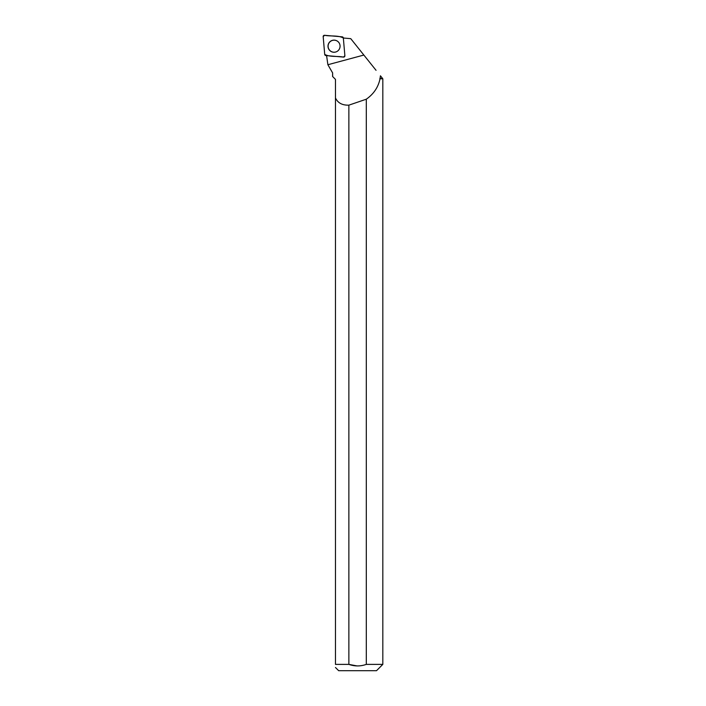 <?xml version="1.0" encoding="UTF-8"?>
<svg xmlns="http://www.w3.org/2000/svg" width="706" height="706" viewBox="0 0 706 706"><rect width="100%" height="100%" fill="white"/><g stroke="black" fill="none" stroke-linecap="round" stroke-linejoin="round"><path stroke-width="1.06" d="M344.881 55.73L343.337 37.983A1.253 1.244 -85 0 0 342.207 36.844L324.531 35.3A1.253 1.244 -85 0 0 323.18 36.659L324.716 54.406A1.253 1.244 -85 0 0 325.854 55.545L343.522 57.089A1.253 1.244 -85 0 0 344.881 55.73M329.755 41.901A6.072 6.045 -85 0 0 329.755 50.488A6.072 6.045 -85 0 0 339.039 42.792A6.072 6.045 -85 0 0 329.755 41.901M366.308 99.193C373.703 94.004 378.275 87.2 380.022 78.79L380.428 75.789L382.82 78.79L382.82 664.381L366.308 664.381L366.308 99.193A691.174 58.245 -15.1 0 1 348.87 105.15C342.251 105.362 337.786 102.944 335.465 97.913L335.465 79.372L332.588 76.495L332.614 72.886L332.658 76.566M332.614 72.886L327.884 64.731L363.855 55.05L376.051 70.309M379.837 78.551L382.581 78.551M327.884 64.731L326.569 55.518M343.337 38.009L350.758 38.662L363.855 55.05M348.87 105.15L348.87 664.381L335.465 664.381L335.465 97.913M380.022 78.79L382.82 78.79M382.82 664.381L376.51 670.7L338.668 670.7L335.465 667.497M357.095 665.934L348.87 664.381C354.677 666.438 360.492 666.438 366.308 664.381M335.465 664.381C335.465 668.441 335.465 668.441 335.465 664.381M338.386 50.4A6.019 5.992 95 0 1 329.631 50.223A6.019 5.992 95 0 1 330.399 41.46A6.019 5.992 95 0 1 339.048 42.81M324.716 54.397C329.817 57.23 337.442 55.898 343.522 57.089L344.881 55.721L343.337 37.992C338.245 35.159 330.62 36.491 324.539 35.3L323.18 36.668L324.716 54.397M332.588 72.886L328.493 65.79"/></g></svg>
